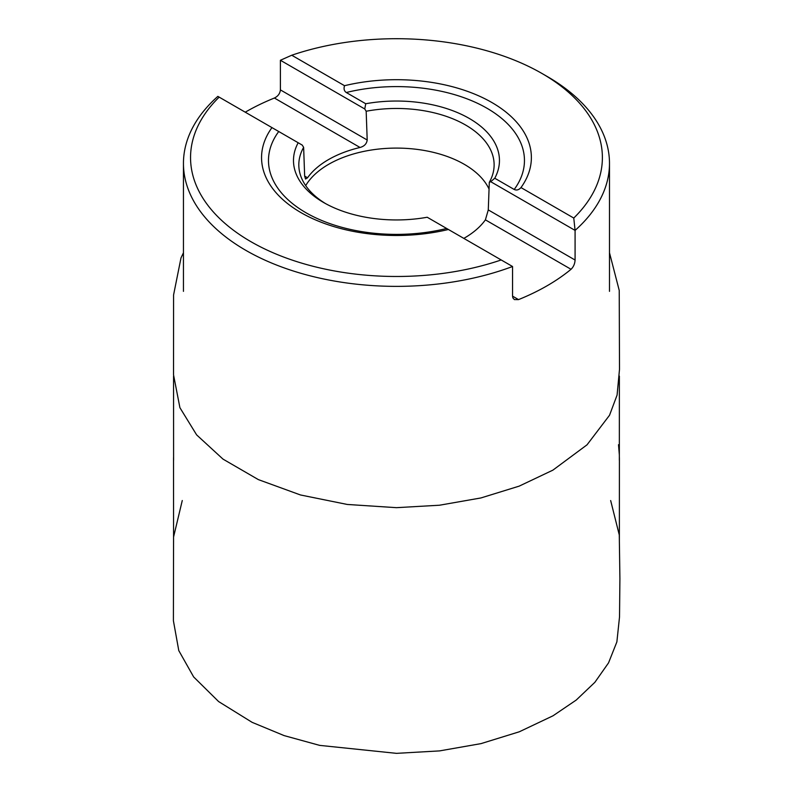 <?xml version="1.0" encoding="UTF-8"?>
<svg xmlns="http://www.w3.org/2000/svg" width="793" height="793" viewBox="0 0 793 793"><rect width="100%" height="100%" fill="white"/><g stroke="black" fill="none" stroke-linecap="round" stroke-linejoin="round"><path stroke-width="1.19" d="M183.451 291.348L183.451 163.388A213.02 122.984 180 0 1 217.857 96.369L219.165 97.133A205.912 118.881 0 0 0 250.866 241.657A205.912 118.881 0 0 0 501.196 259.955L448.402 229.484A134.909 77.892 0 0 1 280.246 197.15A134.909 77.892 0 0 1 271.959 127.604L302.232 145.089L303.63 147.349A97.658 56.382 0 0 0 298.852 166.342A97.658 56.382 0 0 0 325.586 203.623M245.255 112.19A213.02 122.984 180 0 1 274.398 98.025C277.996 96.28 279.998 93.564 280.395 89.896L280.395 60.268L291.745 55.232L344.529 85.703A134.909 77.892 0 0 1 491.868 102.515A134.909 77.892 0 0 1 520.981 187.574L573.765 218.055A205.912 118.881 0 0 0 542.075 73.531A205.912 118.881 0 0 0 291.745 55.232M542.075 73.531L547.101 76.425A213.02 122.984 180 0 1 609.49 163.388A213.02 122.984 180 0 1 575.084 230.406L575.084 260.035C574.846 263.811 573.498 266.904 571.039 269.293A213.02 122.984 180 0 1 518.543 299.605L514.34 299.576L512.883 297.9L512.546 296.136L512.546 266.507A213.02 122.984 180 0 1 294.857 271.484A213.02 122.984 180 0 1 183.451 163.388M219.165 97.133L271.959 127.604M512.546 266.507L501.196 259.955M573.765 218.055L575.084 230.406L490.708 181.696L489.301 182.331A97.658 56.382 0 0 0 494.089 166.342A97.658 56.382 0 0 0 366.168 111.248L364.76 108.978L365.732 103.744A102.981 59.455 180 0 1 469.287 118.454A102.981 59.455 180 0 1 494.763 178.237L490.708 181.696M305.692 185.631A95.884 55.361 180 0 1 399.583 148.122A95.884 55.361 180 0 1 489.053 189.061M303.63 147.349L304.661 176.115L307.545 177.781L305.543 179.03L304.661 176.115M307.545 177.781A96.092 55.48 180 0 1 360.042 147.478L274.398 98.025M280.395 89.896L367.199 140.014C366.683 143.801 364.304 146.289 360.042 147.478M367.199 140.014L366.168 111.248M489.301 182.331L488.28 209.917L575.084 260.035M571.039 269.293L485.395 219.849L488.28 209.917M485.395 219.849A96.092 55.48 180 0 1 463.826 238.386M448.402 229.484L427.199 217.242A102.981 59.455 180 0 1 323.653 202.532A102.981 59.455 180 0 1 298.178 142.75M520.981 187.574C518.83 189.943 516.58 190.568 514.211 189.468L494.763 178.237M365.732 103.744L346.283 92.513C344.142 91.017 343.557 88.747 344.529 85.703M364.76 108.978L280.395 60.268M446.657 228.473A127.99 73.898 180 0 1 305.969 212.742A127.99 73.898 180 0 1 278.73 131.519M346.283 92.513A127.99 73.898 180 0 1 486.971 108.245A127.99 73.898 180 0 1 514.211 189.468M512.546 296.136L518.543 299.605M609.49 291.348L609.49 163.388M610.66 500.552L619.283 534.978L619.908 578.721L619.521 616.944L616.875 641.904L608.548 662.859L594.879 682.307L576.224 700.06L553.008 715.801L519.316 731.78L480.994 743.626L439.53 750.902L396.47 753.35L319.629 745.37L284.142 735.607L252.105 722.334L218.62 701.567L193.651 676.935L178.782 650.597L173.399 620.721L173.568 537.01L182.271 500.522M618.51 444.704L619.343 454.964M619.373 542.134L619.402 457.591M173.538 457.591L173.568 542.134M609.49 252.759L619.234 290.446L619.502 369.36L617.083 395.073L609.53 415.254L587.028 444.823L552.899 470.14L519.167 486.139L480.905 497.954L439.5 505.22L396.47 507.669L347.265 504.457L300.488 494.971L258.369 479.616L223.002 459.117L196.634 434.891L179.912 407.691L173.538 374.851L173.578 294.956L181.002 257.903L183.451 252.769M619.343 460.257L619.373 376.07M173.558 376.08L173.598 460.257"/></g></svg>
